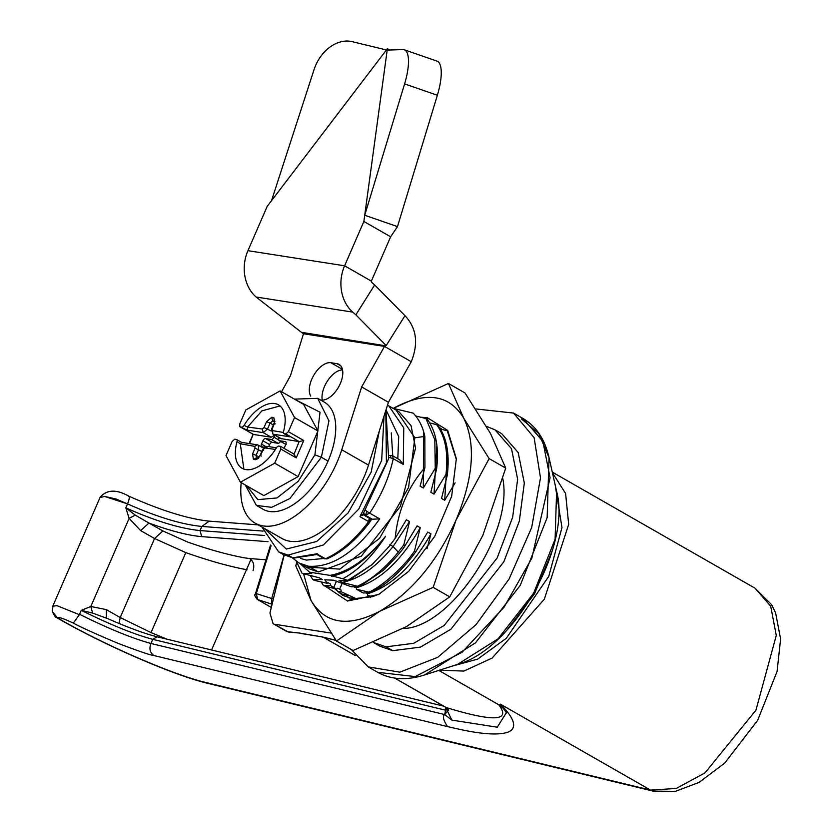<?xml version="1.0" encoding="UTF-8"?>
<svg xmlns="http://www.w3.org/2000/svg" width="833" height="833" viewBox="0 0 833 833"><rect width="100%" height="100%" fill="white"/><g stroke="black" fill="none" stroke-linecap="round" stroke-linejoin="round"><path stroke-width="1.25" d="M250.931 559.453L211.572 649.979M404.244 49.772A36.558 11.589 109.1 0 1 404.599 83.904L364.719 215.258L387.189 50.105L402.839 49.564A36.558 11.589 109.1 0 1 404.244 49.772L437.013 61.121A36.558 11.589 -70.9 0 1 437.367 95.243L397.487 226.607L390.635 236.791L371.362 281.117A0.916 0.76 98.9 0 0 371.56 282.252L374.652 284.948L355.858 314.832L386.189 345.57L404.984 315.686L374.652 284.948M271.527 200.691L314.01 69.743A36.558 27.541 113.7 0 1 352.182 41.65L386.408 49.98L267.206 206.355L247.932 250.681A37.475 30.956 98.9 0 0 256.095 297.017L301.421 332.315L385.731 345.81L386.47 345.122M355.858 314.832L352.765 312.125A37.475 30.956 -81.1 0 1 344.602 265.8L371.362 281.117M390.635 236.791L363.875 221.463L364.719 215.258L397.487 226.607M363.875 221.463L344.602 265.8L247.932 250.681M386.408 49.98L387.376 48.699L387.189 50.105M389.677 50.011L387.376 48.699M404.984 315.686C416.531 328.004 418.624 343.352 411.273 361.72L384.513 346.403L361.657 386.939L341.738 449.778A77.688 41.744 119.8 0 1 255.117 523.134A77.688 41.744 119.8 0 1 241.206 482.651M386.189 345.57L384.513 346.403L303.493 333.741L301.421 332.315M281.554 391.749L290.425 375.808L303.493 333.741M255.117 523.134L281.877 538.462A77.688 41.744 -60.2 0 0 368.498 465.106L388.417 402.266L361.657 386.939M388.417 402.266L411.273 361.72M310.719 396.05A20.107 10.808 -60.2 0 1 314.083 374.746A20.107 10.808 -60.2 0 1 330.888 362.719L337.001 363.677A20.107 10.808 -60.2 0 1 339.093 364.396A20.107 10.808 -60.2 0 1 339.437 385.429A20.107 10.808 -60.2 0 1 321.194 400.027L320.393 399.902M322.256 400.111A20.107 10.808 119.8 0 1 327.733 380.546A20.107 10.808 119.8 0 1 342.54 369.914M379.317 430.963L371.164 472.165L348.017 513.034L316.717 541.481L286.302 549.062L264.28 528.382M385.814 410.492L386.418 462.888L359.95 516.647L368.665 521.614L369.706 521.541M317.279 553.362L316.748 553.81L325.443 558.787L326.963 558.912L325.443 558.787C340.759 551.883 355.16 539.492 368.665 521.614L370.425 520.042L368.113 516.824M368.665 521.614L369.279 518.188L370.237 519.646M316.936 554.497L293.757 558.11L283.314 554.559L278.639 551.873L288.083 555.142L292.768 557.829L283.314 554.559M359.95 516.647L362.605 514.378L369.279 518.188M363.823 513.43L365.125 515.013M388.532 455.432L392.51 455.703L393.238 458.66C389.209 477.403 381.347 495.562 369.654 513.138L379.692 518.886L372.309 519.219L365.583 515.367L366.759 511.275L369.654 513.138L365.312 515.169L364.385 514.388M371.903 518.99L370.341 521.146M323.87 558.485L306.305 560.099L300.515 558.412M392.739 455.838L391.291 432.868M386.023 409.815L398.715 436.575L397.799 458.733M379.692 518.886C355.941 552.102 332.159 567.887 308.335 566.221L298.932 562.962L308.97 568.71L318.362 571.969L361.314 556.142L400.444 506.287L415.563 448.123L411.033 425.59L398.882 411.669L388.855 405.921L403.766 427.881L403.276 464.408L399.725 459.837L392.51 455.703M351.297 586.776L333.471 580.195L324.808 579.81L327.4 583.36L314.156 580.289L312.823 579.529L322.423 579.581L319.237 577.758L302.119 573.396L311.719 573.448L309.501 572.177L329.951 575.374L342.842 578.768L348.621 580.611L339.01 580.559L342.196 582.392L359.325 586.744L351.297 586.776M353.879 586.859L356.295 587.796L356.451 589.254L363.209 592.961L370.029 592.867L368.686 592.107C380.046 588.056 404.088 567.169 414.501 550.967L415.834 551.738C401.537 571.313 386.262 585.026 370.029 592.867M336.636 589.181L323.516 585.651L330.534 585.578L336.636 589.181L337.844 588.171L339.645 589.212L342.321 583.058M330.534 585.578L330.586 584.068L328.025 582.683L327.4 583.36M366.239 593.002L367.582 593.773L367.592 595.47L370.539 597.323M321.194 581.986L323.516 585.651M436.638 424.674L437.971 425.434C446.696 437.19 449.81 453.766 447.29 475.195L445.957 474.425C448.466 453.006 445.363 436.419 436.638 424.674L429.734 422.904M415.875 416.011L425.934 418.541L434.816 439.782L435.253 468.302L436.586 469.062L430.828 492.303L434.014 494.136L436.888 445.426M423.612 431.348L423.31 488.003L420.113 486.18L424.924 467.532L424.83 436.409C422.945 427.131 419.082 419.374 413.241 413.147L393.03 408.316M425.934 418.541L427.267 419.311C436.003 431.057 439.106 447.644 436.586 469.062M395.987 410.003L414.834 437.804L408.566 487.503L379.567 538.326L339.895 569.116L306.065 567.054M424.924 467.532C407.712 487.399 397.799 511.004 395.186 538.347L406.358 519.771L409.555 521.593L393.072 546.51C376.172 567.106 359.221 579.06 342.196 582.392M359.325 586.744L382.951 570.584C394.665 559.089 402.058 550.759 405.13 545.605L403.797 544.844L398.247 552.133C385.356 568.012 371.935 579.299 357.982 585.974M296.267 561.244L302.119 573.396M310.49 575.853L312.823 579.529M300.213 563.702L309.501 572.177M329.951 575.374C348.808 571.99 367.353 558.943 385.575 536.233C367.863 559.245 349.839 572.583 331.492 576.259M385.575 536.233C372.82 555.944 358.575 570.126 342.842 578.768M348.017 580.268L372.257 564.462L348.621 580.611M372.257 564.462L388.938 546.656L395.186 538.347M405.13 545.605L417.062 525.904L420.249 527.726C401.475 560.547 380.16 580.57 356.295 587.796M356.451 589.254L368.686 592.107M349.121 598.052L354.504 597.959L357.732 599.219M335.522 588.931L337.948 591.659L341.103 591.701L354.108 597.73M341.103 591.701L341.061 590.024L339.645 589.212M447.592 451.548L444.718 500.258L441.532 498.436L447.29 475.195M445.957 474.425L434.014 494.136M435.253 468.302L423.31 488.003M409.555 521.593L403.797 544.844M420.249 527.726L414.501 550.967M415.834 551.738L427.766 532.027L430.953 533.849C412.387 566.346 391.271 586.328 367.582 593.773M346.226 595.064L348.652 597.782M349.225 595.699L342.373 594.189L337.948 591.659M456.411 459.681L447.248 430.776L440.428 429.037M444.718 500.258L455.11 482.859M427.006 548.708L430.953 533.849M334.772 588.764L342.582 595.324L352.651 598.812L372.684 596.657L380.41 593.523M367.592 595.47L372.788 596.636M442.292 429.495L439.491 427.558M326.005 586.703L347.507 601.03L378.651 594.46L408.701 571.344L434.68 536.421L451.642 496.343L456.359 458.733L447.727 430.453L427.246 417.645L420.852 417.239M393.311 408.368L395.019 407.399C426.548 391.125 449.445 394.696 463.71 418.135C476.07 443.843 473.519 477.83 456.057 520.073C436.888 562.067 411.44 592.461 379.723 611.287C348.194 627.561 325.297 623.979 311.042 600.551L303.712 574.229M296.673 562.546L295.777 565.899L311.042 600.551L336.47 641.014L379.723 611.287L433.15 587.369L449.737 596.876L406.483 626.603L353.057 650.521L336.47 641.014M393.291 408.357L448.446 383.482L463.71 418.135L489.138 458.608L456.057 520.073L433.15 587.369M489.138 458.608L505.725 468.104L490.47 433.452L465.033 392.978L448.446 383.482M505.725 468.104L482.817 535.4L449.737 596.876M402.985 628.509C450.164 628.301 513.628 533.058 502.82 478.704M486.482 426.34L495.052 429.87L511.504 448.706L517.637 479.214L512.639 517.324L497.166 557.943L444.197 625.427L413.772 643.284L386.075 646.845L373.476 642.503M373.444 642.493L380.035 646.273L392.76 650.667L420.457 647.116L450.892 629.259L503.85 561.775L519.323 521.146L524.321 483.046L518.188 452.538L501.747 433.701L495.052 429.87M300.848 633.465L321.299 636.787L299.838 633.09L288.395 632.008L273.078 623.657L269.944 613.015L284.168 555.028M274.973 624.323L331.045 633.08M475.768 408.93L513.555 413.074L534.12 437.679L540.492 477.85L531.693 527.487L509.078 579.029L476.08 624.615L437.731 657.32L399.85 672.169L368.228 666.889L351.182 649.448M290.269 632.445L287.041 631.653L299.838 633.09M521.5 418.947L538.847 433.608L549.041 457.619L547.135 517.689L520.24 585.391L475.476 642.857L424.611 674.949C406.785 680.623 391.156 679.759 377.766 672.346L368.228 666.889M377.766 672.346L415.178 676.583L462.107 652.239L504.1 607.142L531.829 558.172L550.061 477.767L542.908 441.428L523.093 418.53C536.254 426.329 544.907 439.355 549.041 457.629L556.611 491.387L555.09 539.211L533.682 593.106L498.03 638.859L457.567 664.38L424.611 674.949M551.071 554.58L534.463 593.554L509.255 627.603M506.474 630.654L534.599 593.637L552.279 550.644M270.506 545.074L255.2 594.408L256.293 593.585L271.089 545.74M265.342 559.745L249.692 558.547C253.555 561.369 254.669 565.409 253.045 570.667M166.767 639.13L151.033 632.58L120.212 617.524L119.119 623.511M249.692 558.547L244.881 557.902C228.304 554.893 209.322 549.634 187.925 542.148L162.893 530.954L154.563 538.514L185.801 552.623C208.823 560.734 229.242 566.45 247.057 569.782M162.893 530.954L148.951 523.062L140.61 530.6L129.115 518.407L135.238 515.106L148.951 523.062C170.494 530.913 188.081 535.442 201.701 536.629L267.987 541.679M271.662 603.082L271.704 598.531L256.293 593.585L257.626 599.583L256.887 599.01M447.873 709.164L445.561 710.205L444.666 714.558L448.248 710.31M106.416 618.055L106.28 609.6L120.212 617.524L154.563 538.514L140.61 530.6M107.436 618.544L92.63 613.088L81.27 610.35C110.227 624.667 134.051 634.33 152.731 639.327L445.561 710.205L445.759 707.332M445.551 707.186L451.861 720.097L444.666 714.558L150.94 643.472C132.28 638.37 108.477 628.644 79.541 614.306L81.27 610.35L90.807 606.486L92.63 613.088M264.696 535.494L200.024 530.569C180.043 528.559 155.302 520.989 125.825 507.87L129.115 518.407L90.807 606.486L106.28 609.6M201.701 536.629L200.024 530.569L201.825 526.435C181.792 524.509 157.031 517.001 127.543 503.913L125.825 507.87L135.238 515.106M394.759 678.104L446.124 707.509C494.042 722.18 511.514 721.191 498.53 704.531M506.402 712.631L497.259 727.209L451.861 720.097M127.543 503.913L104.531 496.395L116.131 499.029L127.543 503.913M100.095 497.613L104.531 496.395M56.998 605.674L79.374 614.671L56.998 605.674L52.906 606.153M258.168 524.884L209.208 521.146C188.227 518.969 161.477 510.65 128.938 496.218C116.495 489.179 106.905 489.502 100.168 497.186L52.916 605.851M499.498 704.947L500.435 704.156L503.33 708.435M438.762 670.409L499.675 705.291L503.09 708.165M205.751 682.456L208.271 683.466C173.889 675.501 101.741 644.003 56.8 617.659L57.477 617.857C58.549 616.857 63.829 618.607 73.304 623.115C80.926 627.239 95.785 633.965 117.89 643.274C138.57 651.156 150.534 655.238 153.793 655.509L447.529 726.595C456.703 728.573 491.855 737.944 508.328 732.03C517.46 728.021 514.825 718.733 500.435 704.156L650.563 790.111L205.751 682.456C173.326 675.032 101.085 643.565 57.477 617.857L52.396 611.661L52.937 605.81M444.666 714.558C442.385 716.182 443.333 720.201 447.529 726.595M275.171 423.924L274.692 423.008L272.172 428.797L272.651 429.703M285.688 444.27A2.738 1.468 119.8 0 0 285.802 444.385L279.232 440.636A2.738 1.468 -60.2 0 1 279.065 438.012L279.222 437.669M274.692 423.008L273.786 417.572L271.756 417.26L266.55 421.737L264.03 427.516L271.194 430.984M271.756 417.26L272.683 420.884L274.723 421.206L273.786 417.572M283.387 432.452L272.474 430.609L272.87 434.024L271.662 428.849L274.932 421.269M246.766 485.837L257.824 499.633L276.993 497.947L298.204 481.297L314.916 454.849L320.028 412.231L295.923 399.975M245.256 484.973L256.377 505.423L271.683 507.318L289.946 498.488L321.371 457.255L314.916 454.849M294.413 399.122L317.685 398.351L328.962 420.811L321.371 457.255L328.067 461.086A61.694 33.153 119.8 0 1 263.061 509.255L256.377 505.423M280.117 390.927L303.524 404.328L317.956 430.963L298.11 476.601L263.842 495.614L240.425 482.203L274.692 463.19L280.846 449.049L296.225 457.858L303.774 440.511L288.385 431.702L294.538 417.552L280.117 390.927L245.85 409.94L239.696 424.091L239.862 426.704L253.284 434.389M294.538 417.552L317.956 430.963M298.11 476.601L274.692 463.19M241.518 442.344L236.645 439.543A2.738 1.468 119.8 0 0 236.364 439.449L234.76 439.199L232.157 441.438L226.003 455.578L240.425 482.203M317.685 398.351L324.37 402.183A61.694 33.153 119.8 0 1 328.244 460.659M288.385 431.702L285.781 433.941L299.162 441.594L303.774 440.511M249.546 443.604L253.18 434.264M280.815 438.575L299.162 441.594L294.08 454.141M293.778 453.985L296.225 457.858M279.232 440.636A2.738 1.468 -60.2 0 0 279.513 440.73L285.365 441.646A2.738 1.468 119.8 0 1 285.657 441.75A2.738 1.468 119.8 0 1 285.813 444.364L284.376 447.665A2.738 1.468 119.8 0 1 284.022 448.341M264.436 447.196L261.937 446.811A2.738 1.468 119.8 0 1 261.645 446.707A2.738 1.468 119.8 0 1 261.489 444.093L262.916 440.782A2.738 1.468 119.8 0 1 265.529 438.543L271.371 439.46L278.066 443.291L272.214 442.375A2.738 1.468 -60.2 0 0 269.611 444.614L268.747 446.603M294.101 454.11L280.679 446.426L278.795 446.082A2.738 1.468 119.8 0 0 276.494 447.717A36.558 19.648 119.8 0 1 242.101 468.292A36.558 19.648 119.8 0 1 237.03 441.552L240.31 443.791L243.861 469.094M280.023 405.952L261.916 410.846L247.599 427.048L247.099 430.12L263.228 432.639L262.301 429.016L247.599 427.048L244.048 425.413A36.558 19.648 119.8 0 1 278.441 404.838A36.558 19.648 119.8 0 1 283.512 431.588A2.738 1.468 119.8 0 0 283.897 433.587A2.738 1.468 119.8 0 0 284.178 433.691L285.781 433.941M288.218 435.992L284.178 433.691M236.645 439.543A2.738 1.468 119.8 0 1 237.03 441.552M261.854 451.424L255.054 448.164L254.752 446.353L240.31 443.791L241.716 442.51M274.703 435.086L271.256 437.231L253.524 434.462L240.143 426.808L247.099 430.12M244.048 425.413A2.738 1.468 119.8 0 1 241.747 427.058M280.398 446.332L280.846 449.049M262.301 429.016L264.03 427.516M272.172 428.797L272.474 430.609M275.431 449.435L264.936 447.946L268.018 446.623L267.226 446.373L262.687 449.497L260.177 455.276L257.647 458.119M254.752 446.353L257.272 444.812L258.272 445.176L258.584 449.56L256.075 455.339L252.545 453.954L253.44 459.389L255.471 459.701L260.677 455.224L263.197 449.445L263.676 450.351M241.518 442.354L257.272 444.812M264.936 447.946L263.197 449.445M280.513 441.365A2.738 1.468 119.8 0 1 278.066 443.291M271.381 439.46A2.738 1.468 -60.2 0 0 273.984 437.221L274.869 435.18M271.256 437.231L263.228 432.639L267.57 428.912L270.079 423.122L266.55 421.737M274.567 421.967L272.683 420.884L270.079 423.122L273.349 424.997M263.488 448.154L258.272 445.176M256.043 457.869L257.699 458.108M259.125 457.088L256.075 455.339L256.522 458.056L253.44 459.389M258.563 458.379L255.471 459.701M261.166 456.14L260.677 455.224M352.765 312.125L256.095 297.017M437.367 95.243L404.599 83.904M341.738 449.778L368.498 465.106M340.77 365.833L337.001 363.677M330.888 362.719L342.415 369.321M384.013 416.156L381.67 460.43L358.711 509.171L323.308 545.001L288.083 555.142M316.748 553.81L292.768 557.829M365.791 510.567L366.759 511.275M403.276 464.408L393.238 458.66L390 457.598A4.571 1.999 -168.2 0 0 388.896 457.504M390 457.598L391.083 455.651M318.373 571.969L308.335 566.221M336.501 581.07L333.71 587.504M398.247 552.133L393.072 546.51L389.886 544.688M424.83 436.409L414.834 437.804M427.87 420.113L427.246 417.645M347.507 601.03L352.651 598.812M392.76 650.667L386.075 646.845M335.959 640.285L320.184 636.391M555.184 485.025L561.973 527.581L548.77 576.342L506.297 638.286L477.684 659.122L451.361 666.369M284.043 554.955L271.704 598.531L272.589 598.354M185.801 552.623L151.033 632.58M448.248 710.393C449.154 710.664 448.362 709.664 445.863 707.394L394.675 678.093M355.212 655.456L323.131 637.089M255.2 594.408C254.2 594.783 254.919 596.47 257.366 599.468L270.912 607.226L257.626 599.583L271.485 604.029M335.303 640.181L336.272 640.733M443.697 706.155L157.156 636.808L152.731 639.327L150.94 643.472C149.013 648.678 149.971 652.697 153.793 655.509M209.208 521.156L201.825 526.435L263.082 531.1M128.469 496.229C129.813 496.145 129.552 498.582 127.688 503.549M552.435 472.738L565.597 493.469L568.679 524.384L544.334 599.208L492.126 658.08L463.908 671.075L439.366 670.211M73.304 623.115L79.374 614.671M755.208 588.306L770.723 606.257L776.283 635.402L755.937 710.195L704.999 772.878L676.25 788.455L650.563 790.111L653.082 791.111L675.448 791.35L699.033 782.406L724.595 763.226L757.634 720.368L777.064 671.513L780.604 639.015L775.606 612.859L771.566 604.612L755.208 588.296L552.289 472.113M328.067 461.086L326.057 459.941M265.737 446.53L261.489 444.093M262.916 440.782L269.611 444.614M272.214 442.375L265.529 438.543M285.365 441.646L285.886 441.938M286.208 444.562L279.513 440.73M281.429 438.824L273.401 434.232L289.53 436.752M255.054 448.164L252.545 453.954M278.784 439.97L273.984 437.221M261.999 527.081L278.639 551.873M326.9 558.943C342.248 552.008 356.586 539.701 369.904 522.031L370.425 520.042M324.433 558.808L316.904 554.497M368.394 516.981L369.79 518.605M364.333 514.315L363.709 513.597M385.95 410.034L388.657 458.608L362.553 515.211M388.855 405.921L387.491 405.182M298.932 562.973L292.373 557.871M322.246 579.476L319.237 577.758M523.093 418.53L513.555 413.074M273.078 623.657L287.031 631.653M321.299 636.787L336.053 640.41M556.611 491.387C571.75 546.854 513.076 649.355 457.567 664.38M323.048 637.078L355.264 655.519M157.156 636.808C144.265 633.58 127.012 627.176 105.406 617.607M503.049 708.112L506.651 713.038M56.8 617.67C55.873 617.867 54.405 615.868 52.396 611.661M208.271 683.466L653.082 791.111M249.098 443.531L253.117 434.295M288.843 436.419L283.897 433.587M276.441 447.81L267.362 446.394M272.932 434.066L280.96 438.658"/></g></svg>
